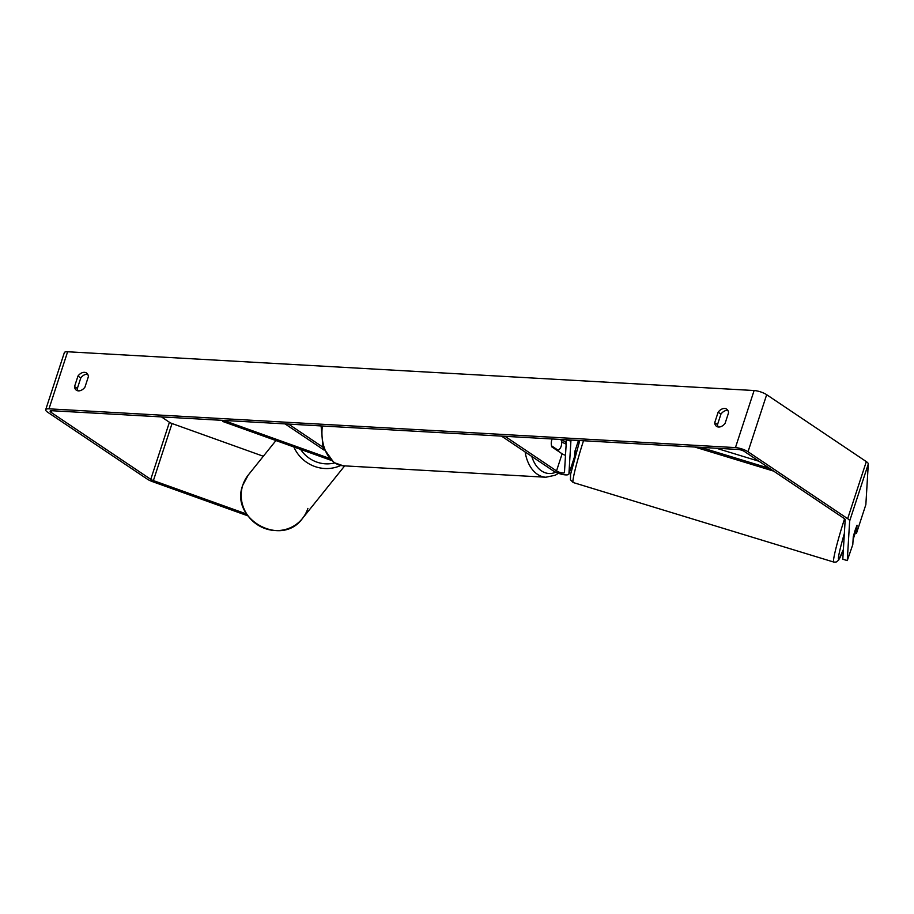 <?xml version="1.0" encoding="UTF-8"?>
<svg xmlns="http://www.w3.org/2000/svg" width="914" height="914" viewBox="0 0 914 914"><rect width="100%" height="100%" fill="white"/><g stroke="black" fill="none" stroke-linecap="round" stroke-linejoin="round"><path stroke-width="1.37" d="M578.459 440.457L574.837 451.665L574.529 456.726A9.368 2.571 18.1 0 1 574.495 456.897A9.368 2.571 18.1 0 1 574.415 457.069M570.896 441.142L568.931 473.84A9.368 2.571 18.1 0 1 568.896 474.023A9.368 2.571 18.1 0 1 562.601 474.469A9.368 2.571 18.1 0 1 553.05 470.721L501.523 436.115L504.996 436.309L556.523 470.916A4.684 1.28 18.1 0 0 561.299 472.789A4.684 1.28 18.1 0 0 564.452 472.572A4.684 1.28 18.1 0 0 564.464 472.481L566.429 439.783L570.896 441.142L571.25 440.045M561.687 441.725L562.384 442.193A9.368 2.571 -161.9 0 0 566.166 444.147M561.562 439.508L565.857 442.387A4.684 1.28 -161.9 0 0 566.257 442.639M565.503 455.309A4.684 1.28 18.1 0 1 562.121 453.801L551.816 446.877A7.803 5.221 -86.8 0 1 552.17 438.971A7.803 5.221 93.2 0 0 551.519 445.804L558.203 450.294A7.803 5.221 93.2 0 0 561.47 440.308L560.145 439.428M329.029 458.211L223.622 420.417L222.765 421.48L331.017 460.29M222.765 421.48L223.119 420.394M322.985 447.232L288.527 424.085L285.054 423.89L324.082 450.099M855.447 532.828L856.532 533.159L865.855 504.631L868.3 463.958A9.368 2.571 -161.9 0 0 866.312 461.616L766.675 394.699A9.368 2.571 -161.9 0 0 754.107 390.529L67.625 351.764A9.368 2.571 -161.9 0 0 64.346 352.633L45.7 409.701A9.368 2.571 -161.9 0 1 48.979 408.832L735.45 447.597A9.368 2.571 -161.9 0 1 748.018 451.756L847.666 518.684A9.368 2.571 -161.9 0 1 849.654 521.014L847.267 560.59L842.799 559.231L845.187 519.655A4.684 1.28 -161.9 0 0 844.193 518.489L744.544 451.562A4.684 1.28 -161.9 0 0 738.261 449.482L51.79 410.717A4.684 1.28 -161.9 0 0 50.144 411.151A4.684 1.28 -161.9 0 0 51.127 412.408L150.764 479.336A4.684 1.28 -161.9 0 0 153.392 480.593L246.574 513.999M727.864 410.409A7.803 5.393 -56.1 0 0 727.464 410.375A7.803 5.393 -56.1 0 0 720.94 414.099L717.513 424.599A7.803 5.393 -56.1 0 0 718.198 426.987M78.033 390.838A7.803 5.393 123.9 0 1 77.347 388.45L80.775 377.95A7.803 5.393 123.9 0 1 87.298 374.226A7.803 5.393 123.9 0 1 87.687 374.26M77.964 376.065A7.803 5.393 123.9 0 1 84.488 372.329A7.803 5.393 123.9 0 1 86.51 372.992A7.803 5.393 123.9 0 1 88.384 376.648L84.945 387.148A7.803 5.393 123.9 0 1 76.41 390.221A7.803 5.393 123.9 0 1 74.537 386.565L77.964 376.065L80.775 377.95M724.653 408.478A7.803 5.393 -56.1 0 0 718.13 412.214L714.702 422.714A7.803 5.393 -56.1 0 0 716.576 426.37A7.803 5.393 -56.1 0 0 725.122 423.296L728.549 412.797A7.803 5.393 -56.1 0 0 726.676 409.141A7.803 5.393 -56.1 0 0 724.653 408.478M720.94 414.099L718.13 412.214M45.7 409.701A9.368 2.571 -161.9 0 0 47.654 412.214L147.291 479.13A9.368 2.571 -161.9 0 0 152.535 481.655L247.797 515.804M161.435 416.91L169.421 422.268A4.684 1.28 -161.9 0 0 172.038 423.525L263.335 456.257M856.532 533.159L857.012 525.242L855.196 530.063L853.276 536.655L852.796 544.573L847.267 560.59M717.513 424.599L714.702 422.714M77.347 388.45L74.537 386.565M853.333 538.837L856.601 528.852L856.784 525.71L853.15 538.78M575.352 455.046L575.831 450.922L575.077 450.693M579.293 440.502L578.345 440.708M558.203 450.294L556.797 450.214M716.37 448.248L758.963 461.25M700.604 447.357L769.668 468.436M568.931 473.84L574.529 456.726M565.857 442.387L566.372 440.799M556.523 470.916L562.121 453.801M242.816 485.094A34.721 33.212 -141.2 0 1 248.265 475.017L242.77 485.197C229.528 518.935 281.398 547.966 302.42 518.501L302.42 518.501A34.721 33.212 -141.2 0 1 259.519 526.018A34.721 33.212 -141.2 0 1 242.816 485.094M293.885 446.98A34.721 33.212 38.8 0 0 340.728 465.466M307.869 508.413A34.721 33.212 -141.2 0 1 302.42 518.501L344.681 465.877M334.501 462.964A30.825 29.488 -141.2 0 1 300.637 449.402M735.45 447.597L754.107 390.529M48.979 408.832L67.625 351.764M153.392 480.593L172.038 423.525M150.764 479.336L169.421 422.268M51.127 412.408L51.687 410.717M849.654 521.014L868.3 463.958M847.666 518.684L866.312 461.616M748.018 451.756L766.675 394.699M583.509 440.742A34.721 2.388 107 0 0 573.181 482.523L833.762 562.064A34.721 2.388 -73 0 1 844.479 519.072A34.721 2.388 -73 0 1 844.582 518.775M844.353 533.513A30.825 2.114 107 0 0 838.412 558.168A30.825 2.114 107 0 0 843.394 549.394M322.379 425.993A34.721 23.238 93.2 0 0 334.855 462.872A34.721 23.238 93.2 0 0 343.264 465.797L545.852 477.234A34.721 23.238 -86.8 0 1 537.432 474.309A34.721 23.238 -86.8 0 1 525.127 451.962M531.788 456.44A30.825 20.622 93.2 0 0 541.499 470.904A30.825 20.622 93.2 0 0 555.758 472.207M574.495 456.897L568.896 474.023M275.948 440.548L248.265 475.017M833.762 562.064L836.127 562.064L838.584 560.225L843.394 549.451M573.181 482.523L570.439 479.759L570.576 474.389L579.773 440.537M694.731 447.026L773.655 471.11M545.852 477.234L555.255 475.223L558.443 473.292M343.264 465.797L333.839 462.541L323.019 447.346L321.1 425.924"/></g></svg>
